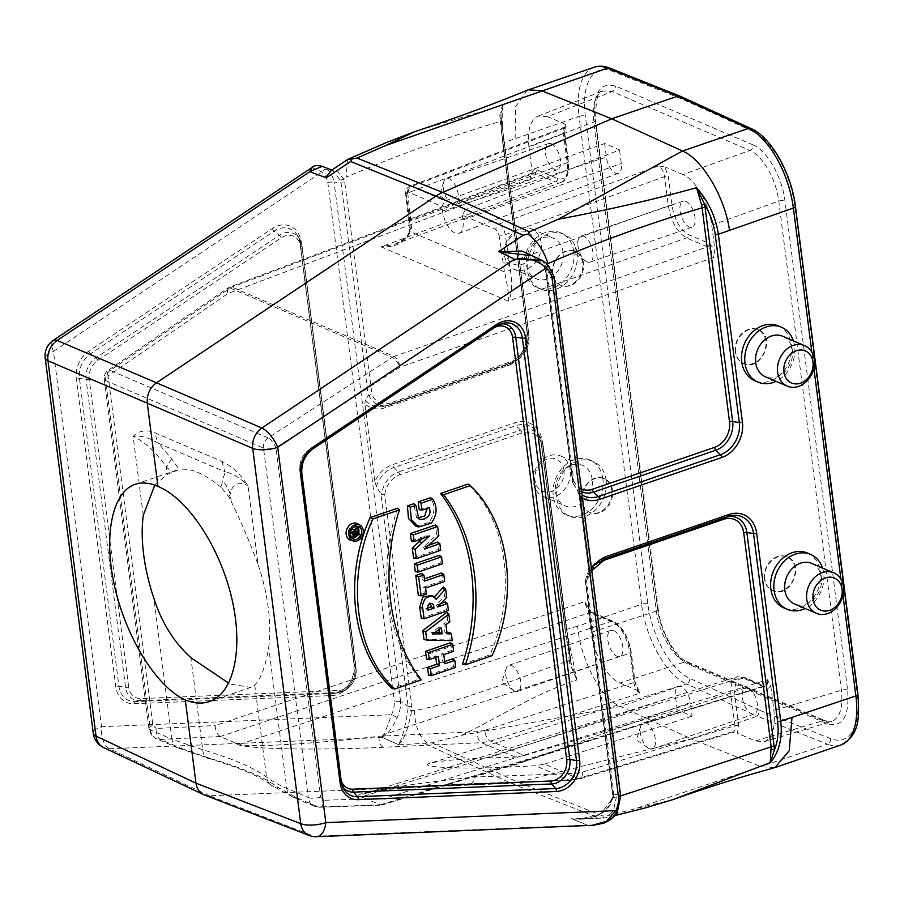 <?xml version="1.0" encoding="UTF-8"?>
<svg xmlns="http://www.w3.org/2000/svg" width="904" height="904" viewBox="0 0 904 904"><rect width="100%" height="100%" fill="white"/><g stroke="black" fill="none" stroke-linecap="round" stroke-linejoin="round"><path stroke-width="0.68" stroke-dasharray="4.52 3.39" d="M764.739 579.023C762.513 565.791 777.022 551.881 787.644 557.09C805.78 563.881 790.311 599.137 772.897 590.73C768.332 588.594 765.609 584.696 764.739 579.023M770.762 686L773.892 710.51C775.655 727.889 772.355 738.308 763.993 741.755L755.428 740.941L737.381 733.223L738.658 725.641L734.907 696.317C733.924 682.689 737.427 676.926 745.404 679.017L766.253 687.933L768.558 688.17L770.762 686L767.586 679.729L385.036 798.209L324.073 800.266L320.671 797.091L275.912 447.683L400.054 367.137L713.505 257.516L714.872 249.753L709.324 243.515L688.475 234.599C680.136 229.718 674.666 220.113 672.067 205.784L668.316 176.472L664.824 166.844L658.507 165.918C661.615 167.726 663.638 171.285 664.564 176.596L668.327 205.92C671.243 221.83 677.311 232.497 686.554 237.933L707.403 246.848C710.521 248.645 712.555 252.193 713.505 257.516M753.055 144.911L615.353 86.016C599.849 81.936 593.035 93.146 594.945 119.644L657.603 608.799C660.383 632.642 675.582 659.321 689.503 664.802L827.205 723.697C842.709 727.776 849.523 716.567 847.624 690.068L784.954 200.914C782.175 177.071 766.976 150.38 753.055 144.911A4.588 3.706 113.2 0 1 749.891 150.448C762.535 155.386 776.287 179.534 778.751 201.117L841.409 690.272C843.217 707.64 839.929 718.047 831.544 721.505L822.934 720.703L685.243 661.807C672.7 656.835 658.937 632.687 656.372 611.138L593.713 121.983C592.018 105.203 595.081 94.875 602.911 90.976L612.189 91.553L749.891 150.448L682.87 174.562C695.47 179.523 709.222 203.671 711.731 225.232L714.872 249.753M735.641 351.859C733.415 338.616 747.924 324.717 758.546 329.915C776.683 336.706 761.213 371.973 743.8 363.555C739.223 361.43 736.511 357.532 735.641 351.859M606.155 480.329A29.843 24.092 113.2 0 0 593.069 461.39A29.843 24.092 113.2 0 0 559.192 479.357A29.843 24.092 113.2 0 0 569.599 516.263A29.843 24.092 113.2 0 0 595.759 509.709A29.843 24.092 113.2 0 0 606.155 480.329M577.645 626.167L566.412 629.523L542.332 441.57A29.064 23.459 113.2 0 0 514.704 422.812L392.562 464.667A29.064 23.459 113.2 0 0 374.821 481.662L364.843 403.794A29.064 23.459 113.2 0 0 385.262 407.704L507.415 365.86A29.064 23.459 113.2 0 0 528.117 330.548L504.036 142.595L579.057 116.39L641.557 604.267L577.645 626.167C580.605 660.146 600.719 698.284 620.46 706.51L691.142 738.794L757.179 716.171L827.386 744.207L633.953 809.103L604.358 816.549L602.753 817.883L572.006 818.832C587.905 820.843 609.183 815.792 612.652 797.746A27.866 22.487 113.2 0 0 612.901 793.994L619.952 795.192A27.628 22.295 -66.8 0 1 616.652 811.295C609.725 821.634 599.894 826.233 587.148 825.069L572.006 818.832M577.046 253.154A29.843 24.092 113.2 0 0 563.972 234.215A29.843 24.092 113.2 0 0 530.094 252.182A29.843 24.092 113.2 0 0 540.502 289.099A29.843 24.092 113.2 0 0 566.661 282.545A29.843 24.092 113.2 0 0 577.046 253.154M581.724 500.748C579.509 487.516 593.499 473.391 603.793 478.453C608.222 480.521 610.867 484.397 611.737 490.058C613.952 503.291 599.962 517.416 589.657 512.353C585.227 510.285 582.583 506.421 581.724 500.748M595.679 120.39A4.588 1.593 172.7 0 1 593.713 121.983L528.953 147.058L532.094 171.579L530.806 179.376C530.456 175.828 531.1 173.647 532.75 172.845L534.671 172.969L555.531 181.896L561.339 182.269C566.356 179.839 568.311 173.308 567.192 162.675L563.441 133.351C563.102 129.803 563.757 127.622 565.407 126.809L567.35 126.933L565.475 124.356L547.428 116.639L612.189 91.553A4.588 3.706 -66.8 0 0 615.353 86.016M587.984 607.827L593.532 614.065L614.381 622.98C622.72 627.862 628.19 637.467 630.789 651.784L634.54 681.107L638.032 690.735L639.885 693.187L490.612 741.054L481.629 742.692L383.262 747.258C310.976 750.761 237.447 748.862 236.656 743.472L220.361 736.5C217.231 734.692 215.502 731.053 215.175 725.562L584.888 601.601L587.984 607.827L591.126 632.348L656.372 611.138A4.588 1.593 172.7 0 0 658.338 609.545L595.679 120.368A4.588 1.593 172.7 0 0 594.945 119.644M552.615 273.584C550.412 260.352 564.39 246.227 574.695 251.289C579.125 253.357 581.769 257.233 582.639 262.894C584.843 276.127 570.853 290.252 560.559 285.189C556.129 283.121 553.485 279.257 552.615 273.584M778.287 325.881A29.843 24.092 -66.8 0 1 788.706 362.798A29.843 24.092 -66.8 0 1 754.817 380.765M807.396 553.045A29.843 24.092 -66.8 0 1 817.804 589.962A29.843 24.092 -66.8 0 1 783.926 607.929M589.024 576.582L585.419 581.848A23.617 19.063 -66.8 0 1 602.29 559.147L606.211 558.31A26.476 21.368 113.2 0 0 588.707 577.215L589.137 573.317L579.159 495.448L577.622 490.714L573.125 483.233L545.892 270.725L553.372 275.72L619.918 795.181M220.361 736.5L160.449 739.449L156.437 738.737C153.081 737.167 151.07 734.251 150.426 730.003L105.666 380.595L263.493 448.101L308.253 797.509L286.771 788.322C278.127 784.615 271.381 780.864 266.51 777.067C254.024 767.756 232.757 758.659 202.711 749.778L171.918 739.189L153.861 598.245M292.715 797.023A13.775 11.119 113.2 0 1 286.771 788.322L268.714 647.366C265.437 666.824 260.77 679.367 254.725 685.006L250.871 687.368L231.108 684.238L228.735 683.175M154.753 485.132L167.421 474.329L179.263 469.47L171.432 458.577L158.279 443.254C148.877 437.525 140.493 435.253 133.125 436.44C144.075 441.231 155.183 451.345 166.449 466.78L171.523 472.193M228.825 496.703L230.26 494.07C232.057 484.216 237.967 481.391 247.978 485.561C239.707 477.685 232.136 473.131 225.254 471.911L222.474 480.408L221.277 487.437L228.825 496.703L231.232 501.618C240.306 519.834 249.267 540.818 258.103 564.571L247.978 485.561C239.673 473.459 231.108 465.481 222.294 461.605L155.307 432.948C146.516 429.298 139.126 430.462 133.125 436.44L143.25 515.449M374.821 481.662L376.358 486.386L380.855 493.878L408.111 706.408A27.866 22.487 -66.8 0 1 407.862 710.16C404.845 729.065 401.658 740.523 398.291 744.534L382.087 737.359L398.291 744.534M382.166 737.404C387.002 735.189 392.031 728.545 397.263 717.46A27.628 22.295 113.2 0 0 400.562 701.357L408.077 706.386M400.608 701.38L334.062 181.93L341.045 183.105L368.267 395.613L371.939 394.517L344.808 182.777A30.612 24.713 113.2 0 0 343.497 178.992L337.135 170.506L331.271 170.404M368.843 395.172A23.617 19.063 113.2 0 0 387.714 405.478A23.617 19.063 113.2 0 0 389.861 404.879L385.94 405.715A26.476 21.368 -66.8 0 1 383.533 406.393A26.476 21.368 -66.8 0 1 365.272 399.896L368.267 395.613M365.272 399.896L364.843 403.794M312.061 167.477L321.993 172.009A23.041 18.588 -66.8 0 1 327.779 182.348L334.028 181.919A27.628 22.295 113.2 0 0 327.045 169.342L322.276 166.336M400.562 701.357L394.28 701.447A23.041 18.588 -66.8 0 1 391.511 714.725C387.387 726.816 384.245 734.353 382.087 737.359M620.641 795.87L619.952 795.192M546.434 263.166A27.628 22.295 -66.8 0 1 553.417 275.754L553.372 275.72M553.417 275.754L554.107 276.432M411.376 541.021L425.275 535.936L422.123 538.863M428.564 545.304L423.467 547.123L436.7 534.795L435.445 524.998M413.557 558.05L438.576 549.485L437.626 542.061M462.419 664.282L489.844 654.914C516.998 594.696 507.754 521.348 467.956 484.092M446.938 632.337L444.937 632.325L443.83 623.703L447.717 620.856L446.644 612.426M423.976 639.41L450.169 639.976L449.198 632.337M441.581 572.955L442.576 580.673L423.479 587.216L424.258 593.261L418.326 595.284M421.716 573.43L422.496 579.498L424.417 578.831M440.768 603.533L436.203 605.092L444.587 596.414L443.389 587.046M421.275 618.279L446.293 609.703L445.299 601.974M434.338 597.002L433.762 597.634L431.773 595.42M444.655 661.547L442.734 662.214L441.66 653.841L451.514 650.473L450.531 642.744M428.552 675.13L453.582 666.564L452.588 658.835M426.496 659.039L435.615 655.92L435.807 657.377M350.921 540.343A9.017 7.277 113.2 0 0 360.334 534.637A9.017 7.277 113.2 0 0 357.961 523.891M397.545 508.217C377.296 568.898 386.437 636.54 419.422 679.017L392.008 688.407M415.286 571.577L440.316 563.011L439.321 555.305M416.021 526.275L428.982 522.41C434.96 514.093 435.491 505.856 430.586 497.675M419.23 509.607L426.824 507.008L427.185 508.421M417.704 517.913L416.473 517.404L413.772 503.72M551.327 143.815A13.775 6.577 71.1 0 1 559.949 157.16A13.775 6.577 71.1 0 1 557.429 169.647A13.775 6.577 71.1 0 1 546.75 158.754A13.775 6.577 71.1 0 1 548.502 143.589A13.775 6.577 71.1 0 1 551.327 143.815M528.953 147.058C527.224 130.3 530.275 119.972 538.117 116.074L547.428 116.639M685.899 201.366A13.775 6.577 71.1 0 1 694.521 214.723A13.775 6.577 71.1 0 1 692.001 227.209A13.775 6.577 71.1 0 1 681.322 216.305A13.775 6.577 71.1 0 1 683.074 201.14A13.775 6.577 71.1 0 1 685.899 201.366M682.87 174.562L664.824 166.844M613.68 630.596A13.775 6.577 71.1 0 1 622.314 643.942A13.775 6.577 71.1 0 1 619.782 656.428A13.775 6.577 71.1 0 1 609.104 645.535A13.775 6.577 71.1 0 1 610.855 630.37A13.775 6.577 71.1 0 1 613.68 630.596M638.032 690.735L619.986 683.017C607.386 678.056 593.634 653.908 591.126 632.348M748.252 688.147A13.775 6.577 71.1 0 1 756.885 701.504A13.775 6.577 71.1 0 1 754.354 713.99A13.775 6.577 71.1 0 1 743.676 703.086A13.775 6.577 71.1 0 1 745.427 687.933A13.775 6.577 71.1 0 1 748.252 688.147M398.935 744.839L431.886 742.783L461.481 735.336L620.426 706.521L686.43 683.921L757.179 716.171L760.445 710.589L689.741 678.362A64.184 30.623 71.1 0 1 647.863 604.03L585.363 116.153A64.184 30.623 71.1 0 1 611.951 71.1L682.113 99.124L752.817 131.351A64.184 30.623 71.1 0 1 794.695 205.683L857.195 693.56A64.184 30.623 71.1 0 1 830.606 738.602L760.445 710.589M587.148 825.069L314.174 836.279L209.389 795.791L511.212 783.327A45.912 37.053 113.2 0 0 518.263 782.299L691.142 738.794L761.428 766.807L775.044 767.519M587.012 825.013L571.407 818.606M672.96 799.622L633.953 809.103M461.481 735.336C493.934 720.126 534.524 693.741 576.865 679.932L566.412 629.523A2.757 0.96 172.7 0 0 565.169 630.506L541.101 442.553A2.757 0.96 172.7 0 1 542.332 441.57M527.213 90.264L515.517 106.932L515.144 138.289M501.415 120.345A2.757 0.96 172.7 0 1 501.483 120.514L501.144 117.565A2.757 1.243 174.1 0 0 501.065 117.339L501.065 113.893L503.223 105.022C500.68 108.48 499.584 113.068 499.935 118.763L527.665 335.497A21.029 16.973 -66.8 0 1 512.681 361.046L390.539 402.89A2.757 1.311 -108.9 0 1 389.94 404.856L512.082 363.012A2.757 1.311 -108.9 0 1 512.014 363.035L385.94 405.715A2.757 1.311 -108.9 0 0 385.872 405.738L389.94 404.856A2.757 1.311 -108.9 0 1 389.861 404.879L512.014 363.035A23.617 19.063 113.2 0 0 528.829 334.344L501.065 117.339C500.952 124.537 501.55 133.34 502.861 143.747A2.757 0.96 172.7 0 1 502.793 143.578A2.757 0.96 172.7 0 1 504.036 142.595C501.901 125.486 501.63 112.966 503.223 105.022L414.699 131.679M565.237 630.676L570.899 662.485L543.055 445.367L541.168 442.723L565.237 630.676A2.757 0.96 172.7 0 1 565.169 630.506L571.452 665.095M398.404 744.591C403.647 740.907 408.054 729.63 411.614 710.77A30.612 24.713 113.2 0 0 411.896 706.431L384.765 494.691L381.59 494.669L380.855 493.878M541.959 260.295L545.349 265.324A30.612 24.713 -66.8 0 1 546.671 269.109L573.791 480.849L572.673 482.34L573.125 483.233M366.425 793.147L383.047 790.119C409.071 787.09 438.022 785.056 469.899 784.028A9.187 4.938 87.9 0 1 468.645 783.779L569.192 780.141L578.345 778.57L544.513 764.106L535.597 765.767L509.178 767.067L690.374 702.555L692.114 716.137L677.164 709.742L524.444 755.518L490.612 741.054A9.187 4.588 -107.8 0 1 484.6 730.364L633.794 682.52L630.031 653.196C627.161 637.275 621.082 626.608 611.805 621.184L590.956 612.268L220.395 736.523M465.503 209.604L462.396 215.175L495.946 229.526L498.985 234.859A4.588 1.593 -7.3 0 0 505.223 234.644C504.206 229.356 502.172 225.797 499.121 223.977L465.503 209.604L619.579 149.928L604.629 143.533L445.175 200.914L411.557 186.529L409.591 186.416C407.93 187.241 407.297 189.411 407.704 192.925A4.588 1.593 -7.3 0 0 405.704 194.541A4.588 1.593 -7.3 0 0 406.438 195.275C406.258 192.755 406.913 191.693 408.393 192.077L441.932 206.428L445.175 200.914M462.396 215.175L462.995 219.875A18.848 8.995 71.1 0 1 458.995 233.288A18.848 8.995 71.1 0 1 442.542 211.118L441.932 206.428M737.348 676.734C732.127 678.96 730.07 685.537 731.155 696.453L734.918 725.776L582.3 772.14L574.967 773.395L474.419 777.033C424.191 782.231 379.77 788.853 366.459 793.136C361.86 794.593 360.549 795.746 362.504 796.593L364.007 797.938C341.689 793.441 394.167 786.344 468.645 783.779M320.671 797.091A9.187 3.187 -7.3 0 1 308.253 797.509C308.908 801.758 310.931 804.673 314.321 806.255L318.377 806.989L380.29 804.91L364.007 797.938M268.714 647.366A114.785 54.771 -108.9 0 0 258.103 564.571M544.513 764.106L692.114 716.137M738.658 725.641A2.757 0.96 172.7 0 0 734.918 725.776C735.314 729.415 734.636 731.607 732.873 732.342L737.381 733.223M524.444 755.518L515.223 757.055L487.923 757.981C458.599 759.089 439.299 760.852 430.01 763.259C415.625 767.168 463.424 769.462 509.178 767.067M236.656 743.472L240.023 744.207C246.555 747.811 312.829 744.015 379.058 736.251L477.425 731.675L484.6 730.364M604.629 143.533L606.369 157.115A13.775 6.577 -108.9 0 0 618.404 173.308A13.775 6.577 -108.9 0 0 621.319 163.5L619.579 149.928M677.164 709.742L675.424 696.159A13.775 6.577 71.1 0 1 678.531 686.305A13.775 6.577 71.1 0 1 690.374 702.555M221.277 487.437C204.473 473.685 190.473 467.696 179.263 469.47M171.432 458.577A45.912 10.633 -39.1 0 1 166.449 466.78L167.421 474.329M231.232 501.618L230.26 494.07A45.912 40.883 18.1 0 0 222.474 480.408M222.294 461.605A36.725 29.651 -66.8 0 0 225.254 471.911L158.279 443.254A36.725 29.651 -66.8 0 1 155.307 432.948M498.985 234.859L504.477 271.878C507.788 286.24 508.997 295.992 508.093 301.122C511.913 295.597 512.692 285.336 510.421 270.341L505.223 234.644L664.564 176.596A2.757 0.96 172.7 0 1 668.316 176.472M565.407 126.82L564.638 132.368A2.757 0.96 -7.3 0 1 563.441 133.351L407.704 192.925L411.546 228.057L406.258 237.775L395.003 244.182L381.104 246.815C395.782 247.572 405.534 242.509 410.348 231.627L409.998 223.062L406.438 195.275M639.885 693.187C636.823 691.368 634.789 687.82 633.794 682.52A2.757 0.96 -7.3 0 0 634.992 681.559A2.757 0.96 -7.3 0 0 634.54 681.107M383.262 747.258A9.187 5.187 87.3 0 1 379.058 736.251L630.031 653.196A2.757 0.96 -7.3 0 0 631.229 652.225A2.757 0.96 -7.3 0 0 630.789 651.784M734.907 696.317A2.757 0.96 172.7 0 0 731.155 696.453L474.419 777.033A9.187 4.938 87.9 0 1 469.978 784.028M366.459 793.136L737.461 676.7M380.268 804.899L763.677 686.147L742.828 677.232L737.359 676.734L744.195 677.265A2.757 2.226 -66.8 0 1 745.404 679.017M254.725 685.006L266.51 777.067A13.775 12.724 127.6 0 0 271.076 784.988C261.776 777.734 244.577 770.016 219.502 761.869L177.952 747.936A13.775 11.119 113.2 0 0 181.987 748.659L160.449 739.449A9.187 5.243 87.2 0 1 156.189 728.466L215.175 725.562M709.324 243.515A2.757 2.226 113.2 0 1 707.403 246.848L394.042 356.436L231.876 287.077A9.187 4.52 -110.6 0 0 229.876 286.975M532.682 172.867L229.865 286.986A9.187 4.52 -110.6 0 0 227.921 293.517L108.118 375.917L152.878 725.324L156.189 728.466M181.987 748.659L210.485 758.558C242.317 767.812 264.861 777.463 278.116 787.486L296.84 797.78L318.377 806.989A9.187 4.87 -91.9 0 0 319.609 807.249L314.389 806.266M319.677 807.238A9.187 4.87 -91.9 0 0 324.073 800.266M380.29 804.91L382.087 805.057C383.963 804.277 384.946 802.006 385.036 798.209M411.546 228.057A4.588 2.633 3.4 0 0 409.591 230.023A4.588 2.633 3.4 0 0 410.348 231.627L504.477 271.878L510.421 270.341M576.865 679.932L570.899 662.485A2.757 0.655 -8.6 0 1 570.966 662.598A2.757 0.655 -8.6 0 1 569.701 663.366L576.865 679.932M444.689 581.487L442.576 580.673M425.592 588.029L423.479 587.216M426.36 594.064L424.258 593.261M424.699 581.046L422.496 579.498M428.055 610.189L425.84 608.641L427.705 608.008M437.423 606.979L436.203 605.092M446.723 597.374L444.587 596.414M436.146 599.318L433.762 597.634M448.407 610.505L446.293 609.703M430.428 603.544L429.321 602.787L425.84 608.641M441.412 627.918L438.655 627.466L438.937 629.659M434.937 632.461L431.423 632.551L438.655 627.466M432.711 634.032L431.423 632.551M452.26 640.642L450.169 639.976M447.13 633.783L444.937 632.325M445.954 624.607L443.83 623.703M449.842 621.76L447.717 620.856M438.395 656.496L435.615 655.92M455.684 667.367L453.582 666.564M444.949 663.762L442.734 662.214M443.774 654.654L441.66 653.841M453.627 651.275L451.514 650.473M356.73 526.252A6.43 5.187 113.2 0 0 355.509 525.71A6.43 5.187 113.2 0 0 352.809 525.846A6.43 5.187 113.2 0 0 348.311 531.337A6.43 5.187 113.2 0 0 350.492 537.439A6.43 5.187 113.2 0 0 351.724 537.959M357.69 535.066A6.43 5.187 113.2 0 0 358.685 532.885M356.549 527.258L356.82 529.303L358.956 530.32A6.43 5.187 113.2 0 0 358.933 530.207M358.888 529.778A6.43 5.187 113.2 0 0 358.752 529.168M492.126 655.66L489.844 654.914M421.275 679.91L419.422 679.017M442.418 563.813L440.316 563.011M429.389 535.948L425.275 535.936M440.689 550.287L438.576 549.485M424.473 549.112L423.467 547.123M438.824 535.744L436.7 534.795M422.563 538.716L420.134 538.016M429.547 507.607L426.824 507.008M356.82 529.303L354.571 532.671L357.136 531.789L357.374 533.654L350.537 535.993L350.447 535.213M350.345 534.433L350.097 532.479A2.52 2.034 -66.8 0 1 351.622 529.518M353.396 529.552A2.52 2.034 -66.8 0 1 354.187 530.58L354.458 530.196M353.249 533.123L351.543 533.699L351.419 532.716A1.017 0.825 -66.8 0 1 353.114 532.14L353.622 533.292M353.746 535.258L351.543 533.699M359.487 534.456L357.374 533.654M356.458 532.512L354.187 530.58M356.21 534.411L354.571 532.671M357.701 532.185L357.136 531.789M680.17 96.242L682.113 99.124M585.351 581.701L586.628 581.023L613.748 792.763L612.935 794.006L612.494 793.599L585.351 581.656M545.892 270.725L545.869 270.703A27.866 22.487 113.2 0 0 544.716 267.426L532.241 255.787M514.67 259.29L498.771 251.549M587.227 825.103L592.12 825.329M316.603 836.708A18.362 10.113 -92.4 0 1 314.174 836.279A18.362 14.758 -68.9 0 1 309.224 835.488M397.263 717.46L391.511 714.725L101.519 726.692A18.362 10.113 -92.4 0 0 109.486 748.727L209.389 795.791L204.406 794.989M382.313 737.472L109.486 748.727A18.362 14.882 -64.8 0 1 103.666 747.574M326.299 177.783L309.688 171.624M331.587 170.201L332.819 170.46L339.927 179.839A27.866 22.487 -66.8 0 1 341.079 183.117L341.045 183.105M616.652 811.295L617.443 811.577M327.045 169.342A4.588 2.622 -49 0 0 321.993 172.009L53.449 351.396L101.519 726.692A18.362 6.385 -7.3 0 0 93.281 733.291M347.531 159.556L346.175 177.195C396.969 155.273 448.327 136.707 500.251 121.498A2.757 0.96 172.7 0 0 501.483 120.514L528.896 334.514A2.757 0.96 172.7 0 1 527.665 335.497M613.748 792.763A30.612 24.713 -66.8 0 1 613.477 797.102L600.968 813.634L580.21 819.047L571.904 818.798M602.753 817.883L606.166 817.792L613.375 810.967L616.37 796.978L620.652 795.904M384.765 494.691A21.029 16.973 -66.8 0 1 399.749 474.803L521.902 432.959A21.029 16.973 -66.8 0 1 541.88 446.519L569.294 660.519C517.676 677.74 466.724 700.317 414.518 710.646C414.789 725.471 418.902 736.139 426.857 742.659M570.469 659.366A2.757 0.96 -7.3 0 1 570.537 659.536A2.757 0.96 -7.3 0 1 569.294 660.519L569.701 663.366M411.896 706.431L408.111 706.408M341.079 183.117L344.808 182.777M501.031 114.774L501.144 117.565A2.757 1.243 174.1 0 1 499.935 118.763M546.671 269.109L545.869 270.703L545.451 270.251L572.673 482.34A23.617 19.063 -66.8 0 0 574.096 485.199L575.294 487.143M587.114 261.957A13.775 6.577 71.1 0 1 585.837 261.245A13.775 6.577 71.1 0 1 578.345 239.357A13.775 6.577 71.1 0 1 581.001 236.113A13.775 6.577 71.1 0 1 583.826 236.339A13.775 6.577 71.1 0 1 592.459 249.685A13.775 6.577 71.1 0 1 589.928 262.171A13.775 6.577 71.1 0 1 587.114 261.957M452.531 204.406A13.775 6.577 71.1 0 1 451.265 203.694A13.775 6.577 71.1 0 1 443.774 181.806A13.775 6.577 71.1 0 1 446.429 178.563A13.775 6.577 71.1 0 1 449.254 178.777A13.775 6.577 71.1 0 1 457.887 192.134A13.775 6.577 71.1 0 1 455.356 204.62A13.775 6.577 71.1 0 1 452.531 204.406M514.896 691.187A13.775 6.577 71.1 0 1 513.63 690.475A13.775 6.577 71.1 0 1 506.127 668.587A13.775 6.577 71.1 0 1 508.794 665.344A13.775 6.577 71.1 0 1 511.607 665.559A13.775 6.577 71.1 0 1 520.241 678.915A13.775 6.577 71.1 0 1 517.721 691.402A13.775 6.577 71.1 0 1 514.896 691.187M649.467 748.738A13.775 6.577 71.1 0 1 648.202 748.026A13.775 6.577 71.1 0 1 640.699 726.138A13.775 6.577 71.1 0 1 643.365 722.895A13.775 6.577 71.1 0 1 646.19 723.121A13.775 6.577 71.1 0 1 654.812 736.477A13.775 6.577 71.1 0 1 652.292 748.953A13.775 6.577 71.1 0 1 649.467 748.738M612.562 490.409A18.362 14.826 113.2 0 0 604.505 478.758A18.362 14.826 113.2 0 0 583.656 489.821A18.362 14.826 113.2 0 0 590.063 512.534A18.362 14.826 113.2 0 0 606.166 508.5A18.362 14.826 113.2 0 0 612.562 490.409M563.949 470.216A17.447 14.08 113.2 0 0 540.389 463.616A17.447 14.08 113.2 0 0 543.993 491.719A17.447 14.08 113.2 0 0 563.949 470.216M570.254 469.967A22.035 17.786 113.2 0 0 560.604 455.989A22.035 17.786 113.2 0 0 535.575 469.255A22.035 17.786 113.2 0 0 543.27 496.511A22.035 17.786 113.2 0 0 562.582 491.674A22.035 17.786 113.2 0 0 570.254 469.967M592.188 479.346A22.035 17.786 113.2 0 0 582.526 465.368A22.035 17.786 113.2 0 0 557.508 478.634A22.035 17.786 113.2 0 0 565.192 505.89A22.035 17.786 113.2 0 0 584.515 501.053A22.035 17.786 113.2 0 0 592.188 479.346M602.911 478.939A29.843 24.092 113.2 0 0 589.837 460A29.843 24.092 113.2 0 0 555.949 477.967A29.843 24.092 113.2 0 0 566.367 514.873A29.843 24.092 113.2 0 0 592.515 508.319A29.843 24.092 113.2 0 0 602.911 478.939M583.453 263.245A18.362 14.826 113.2 0 0 575.407 251.594A18.362 14.826 113.2 0 0 554.559 262.646A18.362 14.826 113.2 0 0 560.966 285.37A18.362 14.826 113.2 0 0 577.057 281.336A18.362 14.826 113.2 0 0 583.453 263.245M534.84 243.052A17.447 14.08 113.2 0 0 511.291 236.452A17.447 14.08 113.2 0 0 514.884 264.556A17.447 14.08 113.2 0 0 534.84 243.052M541.157 242.803A22.035 17.786 113.2 0 0 531.495 228.825A22.035 17.786 113.2 0 0 506.477 242.091A22.035 17.786 113.2 0 0 514.161 269.347A22.035 17.786 113.2 0 0 533.484 264.499A22.035 17.786 113.2 0 0 541.157 242.803M563.079 252.182A22.035 17.786 113.2 0 0 553.429 238.204A22.035 17.786 113.2 0 0 528.411 251.47A22.035 17.786 113.2 0 0 536.095 278.726A22.035 17.786 113.2 0 0 555.406 273.878A22.035 17.786 113.2 0 0 563.079 252.182M573.814 251.775A29.843 24.092 113.2 0 0 560.74 232.837A29.843 24.092 113.2 0 0 526.851 250.803A29.843 24.092 113.2 0 0 537.258 287.709A29.843 24.092 113.2 0 0 563.418 281.155A29.843 24.092 113.2 0 0 573.814 251.775M764.445 578.899A18.362 14.826 -66.8 0 1 770.841 560.819A18.362 14.826 -66.8 0 1 786.932 556.785A18.362 14.826 -66.8 0 1 793.339 579.498A18.362 14.826 -66.8 0 1 772.491 590.549A18.362 14.826 -66.8 0 1 764.445 578.899M811.803 563.418A22.035 17.786 -66.8 0 1 819.487 590.674A22.035 17.786 -66.8 0 1 794.469 603.951M822.493 567.994A29.843 24.092 -66.8 0 1 805.17 608.516M735.336 351.735A18.362 14.826 -66.8 0 1 741.732 333.644A18.362 14.826 -66.8 0 1 757.834 329.61A18.362 14.826 -66.8 0 1 764.242 352.334A18.362 14.826 -66.8 0 1 743.382 363.385A18.362 14.826 -66.8 0 1 735.336 351.735M782.694 336.254A22.035 17.786 -66.8 0 1 790.39 363.51A22.035 17.786 -66.8 0 1 765.372 376.776M793.396 340.831A29.843 24.092 -66.8 0 1 776.061 381.352M711.731 225.232L778.751 201.117A4.588 1.593 172.7 0 1 784.954 200.914M847.624 690.068A4.588 1.593 172.7 0 0 841.409 690.272L773.892 710.51M530.806 179.376L227.921 293.517A9.187 3.593 -124.5 0 1 227.898 288.014A9.187 3.593 -124.5 0 1 230.068 288.003L392.234 357.362L268.092 437.909L110.265 370.414L230.068 288.003A9.187 7.413 -66.8 0 1 231.876 287.077L534.671 172.969A2.757 2.226 113.2 0 0 536.603 169.636L533.959 169.523L532.094 171.579M842.969 595.227L840.935 579.328M813.871 368.064L811.837 352.164M582.481 497.934A29.064 23.459 -66.8 0 1 579.159 495.448M589.137 573.317A29.064 23.459 -66.8 0 1 591.566 568.865M210.485 758.558A13.775 8.712 106.1 0 1 207.965 758.377A13.775 8.712 106.1 0 1 202.711 749.778L190.913 657.716M327.779 182.348L394.28 701.447M133.973 703.741L332.152 695.56A24.883 20.091 113.2 0 0 355.328 664.282L301.224 241.956A24.883 20.091 113.2 0 0 272.319 228.531L88.795 351.125A24.883 20.091 113.2 0 0 76.331 378.731L115.768 686.633A24.883 20.091 113.2 0 0 133.973 703.741A2.757 1.514 87.6 0 1 135.216 701.64A22.295 18.001 -66.8 0 1 118.91 686.317L79.462 378.414A22.295 18.001 -66.8 0 1 90.637 353.679L274.161 231.085A22.295 18.001 -66.8 0 1 297.359 235.209A22.295 18.001 -66.8 0 1 300.06 243.119L354.165 665.434A22.295 18.001 -66.8 0 1 336.254 693.097A22.295 18.001 -66.8 0 1 333.395 693.458L135.216 701.64L139.758 700.69L337.938 692.509L333.395 693.458A2.757 1.514 87.6 0 0 332.152 695.56M612.935 794.006L585.713 581.487M414.518 710.646L407.862 710.16M128.684 687.017L89.236 379.115A16.848 13.605 -66.8 0 1 97.688 360.413L281.2 237.82A16.848 13.605 -66.8 0 1 300.783 246.916L354.876 669.231A16.848 13.605 -66.8 0 1 339.181 690.407L141.001 698.589A16.848 13.605 -66.8 0 1 128.684 687.017A2.757 0.96 172.7 0 1 125.543 687.334L118.91 686.317A2.757 0.96 172.7 0 0 115.768 686.633M547.406 263.945L545.349 265.324A2.757 1.288 -23.4 0 0 544.31 267.042M573.791 480.849A21.029 16.973 113.2 0 0 581.317 488.872M494.465 327.564A16.848 13.605 113.2 0 0 493.03 328.412L309.507 451.017A16.848 13.605 113.2 0 0 301.066 469.707L340.514 777.609A16.848 13.605 113.2 0 0 341.17 780.57M565.475 124.356L564.198 131.939L567.949 161.262C568.932 174.89 565.429 180.653 557.452 178.563L536.603 169.636M431.886 742.783L518.263 782.299L604.358 816.549M425.253 743.755L511.212 783.327L597.736 817.521M830.606 738.602A4.588 3.729 111.8 0 1 827.386 744.207A68.772 32.815 -108.9 0 0 840.833 745.032M647.863 604.03A4.588 1.593 172.7 0 0 641.557 604.267A68.772 32.815 -108.9 0 0 686.43 683.921A4.588 3.672 114.5 0 0 689.741 678.362M594.097 67.291A68.772 32.815 -108.9 0 0 579.057 116.39A4.588 1.593 172.7 0 1 585.363 116.153M339.181 690.407A2.757 1.514 87.6 0 1 337.938 692.509A19.436 15.684 113.2 0 0 340.435 692.181A19.436 15.684 113.2 0 0 356.052 668.079L301.947 245.752A19.436 15.684 113.2 0 0 299.597 238.859A19.436 15.684 113.2 0 0 279.37 235.266L274.161 231.085A2.757 1.017 56.3 0 1 272.319 228.531M281.2 237.82A2.757 1.017 56.3 0 0 279.37 235.266L95.847 357.86L90.637 353.679A2.757 1.017 56.3 0 1 88.795 351.125M97.688 360.413A2.757 1.017 56.3 0 0 95.847 357.86A19.436 15.684 113.2 0 0 86.106 379.431L79.462 378.414A2.757 0.96 172.7 0 0 76.331 378.731M89.236 379.115A2.757 0.96 172.7 0 1 86.106 379.431L125.543 687.334A19.436 15.684 113.2 0 0 139.758 700.69A2.757 1.514 87.6 0 0 141.001 698.589M301.224 241.956A2.757 0.96 172.7 0 0 299.992 242.95L297.359 235.209L299.597 238.859L302.015 245.922A2.757 0.96 172.7 0 0 301.947 245.752L300.06 243.119A2.757 0.96 172.7 0 1 299.992 242.95L354.097 665.265C354.278 679.616 348.334 688.893 336.254 693.097L340.435 692.181C351.204 688.486 356.436 680.509 356.119 668.248A2.757 0.96 172.7 0 0 356.052 668.079L354.165 665.434A2.757 0.96 172.7 0 1 354.097 665.265A2.757 0.96 172.7 0 1 355.328 664.282M521.902 432.959A2.757 1.311 -108.9 0 0 520.602 430.123L398.461 471.978L393.861 467.492L516.003 425.648A26.476 21.368 -66.8 0 1 537.959 433.332A26.476 21.368 -66.8 0 1 541.168 442.723A2.757 0.96 172.7 0 1 541.101 442.553L537.959 433.332L540.197 436.982A23.617 19.063 113.2 0 0 520.602 430.123L516.003 425.648A2.757 1.311 71.1 0 1 514.704 422.812M543.055 445.367A23.617 19.063 113.2 0 0 540.197 436.982L543.123 445.536A2.757 0.96 -7.3 0 0 543.055 445.367M376.358 486.386A26.476 21.368 -66.8 0 1 393.861 467.492A2.757 1.311 71.1 0 1 392.562 464.667M399.749 474.803A2.757 1.311 -108.9 0 0 398.461 471.978A23.617 19.063 113.2 0 0 381.59 494.669M512.681 361.046A2.757 1.311 -108.9 0 1 512.082 363.012C523.868 357.668 529.473 348.164 528.896 334.514A2.757 0.96 172.7 0 0 528.829 334.344L526.942 331.7A26.476 21.368 -66.8 0 1 508.082 363.871A2.757 1.311 -108.9 0 0 508.014 363.883A2.757 1.311 -108.9 0 0 507.415 365.86M502.861 143.747L526.942 331.7A2.757 0.96 172.7 0 1 526.874 331.531A2.757 0.96 172.7 0 1 528.117 330.548M390.539 402.89A21.029 16.973 -66.8 0 1 371.939 394.517M339.927 179.839A2.757 1.288 -23.4 0 0 343.497 178.992L346.175 177.195M342.887 787.35A19.436 15.684 -66.8 0 1 341.689 785.666A19.436 15.684 -66.8 0 1 339.339 778.773L299.902 470.86A19.436 15.684 -66.8 0 1 309.643 449.299L312.953 448.768A22.295 18.001 113.2 0 0 301.789 473.504L341.226 781.406A22.295 18.001 113.2 0 0 341.271 781.745M309.507 451.017A2.757 1.017 56.3 0 1 309.473 449.356A2.757 1.017 56.3 0 1 309.643 449.299L493.166 326.706L496.477 326.163L312.953 448.768M341.226 781.406L339.339 778.773A2.757 0.96 172.7 0 1 339.271 778.604L299.834 470.701A2.757 0.96 172.7 0 0 299.902 470.86L301.789 473.504M493.03 328.412A2.757 1.017 56.3 0 1 492.996 326.762A2.757 1.017 56.3 0 1 493.166 326.706A19.436 15.684 -66.8 0 1 499.031 324.163A19.436 15.684 -66.8 0 1 501.076 323.858M728.488 516.421A26.476 21.368 113.2 0 0 728.353 516.466L724.432 517.303A23.617 19.063 -66.8 0 1 726.579 516.704A23.617 19.063 -66.8 0 1 728.624 516.376M730.76 515.788L724.353 517.325L602.211 559.169A2.757 1.311 -108.9 0 1 602.29 559.147L724.432 517.303A2.757 1.311 -108.9 0 0 724.353 517.325A2.757 1.311 -108.9 0 0 723.81 518.026M599.295 562.118A21.029 16.973 113.2 0 0 586.628 581.023M612.652 797.746L616.37 796.978M577.622 490.714A26.476 21.368 113.2 0 0 582.086 494.838M581.701 491.855A23.617 19.063 -66.8 0 1 574.096 485.199L572.627 482.273M574.967 773.395A9.187 4.938 87.9 0 1 570.526 780.389A9.187 4.938 87.9 0 1 569.192 780.141L535.597 765.767M658.507 165.918L499.121 223.977A4.588 3.706 -66.8 0 0 495.946 229.526M408.393 192.077A4.588 3.706 113.2 0 1 411.557 186.529L567.35 126.933M767.586 679.729C767.982 683.367 767.293 685.56 765.519 686.305L763.677 686.147A2.757 2.226 -66.8 0 1 765.055 686.192L744.195 677.265A2.757 2.226 -66.8 0 0 742.828 677.232L362.504 796.593M177.862 747.902A13.775 11.119 113.2 0 1 171.918 739.189L150.426 730.003A9.187 3.187 172.7 0 1 148.945 728.556C150.832 734.703 153.352 738.105 156.494 738.737M755.428 740.941L822.934 720.703A4.588 3.706 -66.8 0 1 825.194 720.782L831.544 721.471M689.503 664.802A4.588 3.706 113.2 0 0 687.515 661.909A4.588 3.706 113.2 0 0 685.243 661.807L619.986 683.017M582.3 772.14A9.187 4.339 73.1 0 1 580.119 778.751A9.187 4.339 73.1 0 1 578.345 778.57L731.053 732.172M557.452 178.563A2.757 2.226 113.2 0 1 555.531 181.896L381.104 246.815L508.093 301.122L686.554 237.933A2.757 2.226 113.2 0 0 688.475 234.599M515.223 757.055L481.629 742.692A9.187 5.187 -92.7 0 1 477.425 731.675M240.023 744.207L611.805 621.184A2.757 2.226 -66.8 0 1 614.381 622.98M409.998 223.062A4.588 1.593 -7.3 0 1 409.263 222.327A4.588 1.593 -7.3 0 1 411.263 220.712L567.192 162.675A2.757 0.96 -7.3 0 0 568.39 161.703A2.757 0.96 -7.3 0 0 567.949 161.262M672.067 205.784A2.757 0.96 172.7 0 0 668.327 205.92L508.782 262.42A4.588 1.593 -7.3 0 1 502.545 262.635M442.542 211.118L606.369 157.115M462.995 219.875L621.319 163.5M487.923 757.981L675.424 696.159M394.042 356.436A9.187 7.413 113.2 0 0 392.234 357.362A9.187 3.22 57 0 1 400.054 367.137A9.187 4.124 70.7 0 0 394.042 356.436M268.092 437.909A9.187 7.413 113.2 0 0 263.493 448.101A9.187 3.187 -7.3 0 0 275.912 447.683A9.187 3.22 57 0 0 268.092 437.909M105.666 380.595A9.187 7.413 -66.8 0 1 110.265 370.414A9.187 3.593 -124.5 0 0 108.096 370.414A9.187 3.593 -124.5 0 0 108.118 375.917A9.187 3.187 172.7 0 0 104.186 379.149A9.187 3.187 172.7 0 0 105.666 380.595M314.321 806.266L292.806 797.057A13.775 11.119 113.2 0 0 296.84 797.78M292.806 797.057L271.098 785.011A13.775 12.724 127.6 0 0 278.116 787.486M587.43 605.759C588.73 608.946 590.369 611.138 592.323 612.313A2.757 2.226 -66.8 0 0 590.956 612.268C587.894 610.449 585.882 606.889 584.888 601.601M148.945 728.522A9.187 3.187 172.7 0 1 152.878 725.324M592.335 612.324A2.757 2.226 -66.8 0 1 593.532 614.065M382.087 805.057L765.055 686.192A2.757 2.226 -66.8 0 1 766.253 687.933M561.339 182.246C564.537 181.84 569.983 175.715 568.39 161.692L564.638 132.368A2.757 0.96 -7.3 0 0 564.198 131.939M343.927 789.316L341.689 785.666L339.271 778.604A2.757 0.96 172.7 0 1 340.514 777.609M503.212 323.248L492.996 326.762L309.473 449.356C302.377 454.678 299.167 461.786 299.834 470.701A2.757 0.96 172.7 0 1 301.066 469.707M300.783 246.916A2.757 0.96 172.7 0 0 302.015 245.922L356.119 668.248A2.757 0.96 172.7 0 1 354.876 669.231M501.065 114.028C500.714 121.814 501.291 131.656 502.793 143.589L526.874 331.531C527.394 347.102 521.099 357.894 508.014 363.883L385.872 405.738A2.757 1.311 -108.9 0 0 385.262 407.704M431.298 523.179L428.982 522.41M354.108 532.467L353.114 532.14M353.577 533.902L351.419 532.716M750.908 128.481A4.588 3.672 -65.5 0 1 752.817 131.351M609.838 68.15A4.588 3.729 -68.2 0 1 611.951 71.1M795.43 206.406A4.588 1.593 -7.3 0 0 794.695 205.683M857.93 694.283A4.588 1.593 -7.3 0 0 857.195 693.56M657.603 608.799A4.588 1.593 172.7 0 1 658.338 609.522C660.677 631.975 676.034 657.841 687.492 661.897L825.194 720.782M825.216 720.793A4.588 3.706 -66.8 0 1 827.205 723.697M53.212 340.39A18.362 6.814 -123.7 0 0 53.449 351.396A18.362 6.385 172.7 0 0 45.2 357.995M541.88 446.519A2.757 0.96 -7.3 0 0 543.123 445.536L571.384 664.802M531.631 255.504C535.258 256.227 539.496 260.081 544.321 267.053A2.757 1.288 -23.4 0 0 544.716 267.426M585.351 581.622C587.103 570.548 592.73 563.056 602.211 559.169A2.757 1.311 -108.9 0 0 601.578 560.536M618.404 173.308L458.995 233.288M678.531 686.305L430.01 763.259M538.117 116.074L602.911 90.976M763.993 741.755L831.544 721.516M177.952 747.936L156.426 738.726M561.452 182.224L395.828 243.877M469.899 784.028L570.447 780.389L580.119 778.751L732.873 732.33M565.339 126.831L409.557 186.427M148.945 728.556L104.186 379.149A9.187 9.187 0 0 1 108.096 370.414L227.898 288.014A9.187 9.187 0 0 1 229.932 286.952M319.609 807.249L381.488 805.159M395.003 244.182L400.404 241.775C405.941 238.656 409.003 234.746 409.58 230.045L405.704 194.552C405.037 190.902 406.348 188.19 409.625 186.427M639.184 691.537L634.992 681.548L631.229 652.225C628.608 637.015 622.585 626.687 613.172 621.229L592.323 612.313M531.981 174.766L532.75 172.845M589.069 576.481L591.792 570.673M429.321 602.787L431.931 603.465M350.492 537.439L352.786 538.863M355.509 525.71L358.12 526.388M418.778 518.817L416.473 517.404M352.571 531.45L355.193 532.14M602.923 91.01C597.928 90.174 595.51 99.96 595.679 120.368M331.791 170.065L332.841 170.472L330.559 170.856M580.21 819.035L604.595 818.018M614.833 815.611L606.166 817.792M544.321 267.053L545.474 270.341M576.899 819.08L588.402 818.041C595.408 816.73 601.442 813.668 606.505 808.865L609.838 804.458L612.234 797.396L612.494 793.52M209.491 701.538L250.86 687.356M135.08 484.363L176.009 470.351M578.345 239.357L574.017 253.063L585.837 261.245M683.074 201.14L581.001 236.113M692.001 227.209L589.928 262.171M443.774 181.806L439.446 195.513L451.265 203.694M548.502 143.589L446.429 178.563M557.429 169.647L455.356 204.62M506.127 668.587L501.799 682.294L513.63 690.475M610.855 630.37L508.794 665.344M619.782 656.428L517.721 691.402M640.699 726.138L636.371 739.856L648.202 748.026M745.427 687.933L643.365 722.895M754.354 713.99L652.292 748.953M603.793 478.453L604.505 478.758M543.27 496.511L565.192 505.89M560.604 455.989L582.526 465.368M566.367 514.873L569.599 516.263M589.837 460L593.069 461.39M574.695 251.289L575.407 251.594M514.161 269.347L536.095 278.726M531.495 228.825L553.429 238.204M537.258 287.709L540.502 289.099M560.74 232.837L563.972 234.215M787.644 557.09L786.932 556.785M758.546 329.915L757.834 329.61"/><path stroke-width="1.36" d="M514.67 259.29L541.699 260.182L546.434 263.166A4.588 2.622 131 0 1 546.796 263.403A4.588 2.622 131 0 1 546.276 267.934L277.731 447.322A18.362 6.385 -7.3 0 1 252.679 448.373L147.284 403.184L157.951 486.431C187.49 498.319 219.446 546.423 231.514 597.16C243.764 647.908 234.192 693.255 209.491 701.538C202.146 704.001 194.089 703.47 185.297 699.933L195.965 783.169L300.749 823.657L252.679 448.373A18.362 14.577 -66.8 0 1 261.877 427.999L514.534 259.222L498.771 251.549L523.145 235.266L527.97 234.159L529.45 231.808L558.389 219.209L682.497 151.024L748.501 128.413L677.751 96.163L611.714 118.786L442.7 192.416A45.912 37.053 113.2 0 0 435.988 196.1L156.494 382.81L261.877 427.999A18.362 6.814 -123.7 0 1 277.731 447.322L325.813 822.617L615.805 810.651A23.041 18.588 113.2 0 0 618.562 797.373L619.952 795.192M185.297 699.933C157.307 687.515 126.763 638.925 115 588.075C103.067 537.225 111.791 492.16 135.08 484.363C142.007 482.047 149.623 482.736 157.951 486.431M776.061 381.352A29.843 24.092 -66.8 0 1 758.06 382.143L754.817 380.765A29.843 24.092 -66.8 0 1 741.743 361.826A29.843 24.092 -66.8 0 1 752.139 332.435A29.843 24.092 -66.8 0 1 778.287 325.881L781.531 327.271A29.843 24.092 -66.8 0 1 793.396 340.831M805.17 608.516A29.843 24.092 -66.8 0 1 787.158 609.307L783.926 607.929A29.843 24.092 -66.8 0 1 770.852 588.99A29.843 24.092 -66.8 0 1 781.237 559.599A29.843 24.092 -66.8 0 1 807.396 553.045L810.628 554.434A29.843 24.092 -66.8 0 1 822.493 567.994M811.837 352.164L793.373 208.056L718.352 234.26L742.433 422.213A29.064 23.459 -66.8 0 1 721.731 457.514L599.589 499.37A29.064 23.459 -66.8 0 1 582.481 497.934M591.566 568.865A29.064 23.459 -66.8 0 1 606.878 556.333L729.031 514.478A29.064 23.459 -66.8 0 1 756.648 533.224L780.728 721.177L855.873 695.933L842.969 595.227M228.735 683.175L190.913 657.716C173.884 642.213 161.533 622.393 153.861 598.245A114.785 54.771 -108.9 0 1 143.25 515.449L154.753 485.132M553.417 275.754L552.073 278.274A23.041 18.588 113.2 0 0 546.276 267.934C537.631 260.216 527.122 257.346 514.749 259.324M422.123 538.863L412.292 548.174L413.557 558.05L416.337 558.638L440.689 550.287L439.841 543.62L437.626 542.061L428.564 545.304M439.841 543.62L424.473 549.112L438.824 535.744L437.649 526.557L435.445 524.998L410.427 533.575L411.376 541.021L414.156 541.598L429.389 535.948L421.908 542.908L419.23 541.564M440.542 493.482C473.538 535.959 482.668 603.612 462.419 664.282L465.458 664.779L492.126 655.66C519.077 595.713 509.867 522.727 470.34 485.584L467.956 484.092L440.542 493.482L443.672 494.725C476.306 537.225 485.369 604.301 465.458 664.779M451.39 633.794L447.13 633.783L445.954 624.607L449.842 621.76L448.87 614.132L446.644 612.426L422.846 630.596L423.976 639.41L426.767 640.1L452.26 640.642L451.39 633.794L449.198 632.337L446.938 632.337M443.796 574.503L444.689 581.487L425.592 588.029L426.36 594.064L421.106 595.872L418.326 595.284L415.783 575.464L421.716 573.43L423.919 574.989L424.699 581.046L443.796 574.503L441.581 572.955L424.417 578.831M447.514 603.533L437.423 606.979L446.723 597.374L445.638 588.877L436.146 599.318L434.282 596.968L431.931 596.064L426.744 597.329L424.62 599.454L422.349 605.228L424.044 618.856L448.407 610.505L447.514 603.533L445.299 601.974L440.768 603.533M434.067 596.832L431.773 595.42L422.812 597.058L419.693 607.273L421.275 618.279L424.044 618.856M445.638 588.877L443.389 587.046L434.338 597.002M454.791 660.395L444.949 663.762L443.774 654.654L453.627 651.275L452.734 644.292L450.531 642.744L425.501 651.321L426.496 659.039L429.276 659.615L438.395 656.496L439.57 665.604L436.688 664.282L427.569 667.412L428.552 675.13L431.332 675.717L455.684 667.367L454.791 660.395L452.588 658.835L444.655 661.547M435.807 657.377L436.688 664.282M360.267 525.314L357.961 523.891A9.017 7.277 113.2 0 0 349.667 525.122A9.017 7.277 113.2 0 0 346.153 534.343A9.017 7.277 113.2 0 0 350.921 540.343L353.543 541.033A8.611 6.949 113.2 0 0 363.295 530.388A8.611 6.949 113.2 0 0 360.267 525.314A8.611 6.949 113.2 0 0 352.334 526.478A8.611 6.949 113.2 0 0 348.978 535.292A8.611 6.949 113.2 0 0 353.543 541.033M392.008 688.407C352.21 651.162 342.966 577.814 370.12 517.585L397.545 508.217L399.489 509.856C379.578 570.334 388.641 637.41 421.275 679.91L394.619 689.051L392.008 688.407M441.536 556.853L439.321 555.305L414.303 563.87L415.286 571.577L418.066 572.153L442.418 563.813L441.536 556.853L417.173 565.203L414.303 563.87M418.247 501.901L419.23 509.607L422.01 510.195L429.547 507.607L430.067 512.263L429.423 514.568L428.123 516.568L424.496 518.952L420.597 519.461L418.789 518.828L415.851 505.313L413.772 503.72L407.444 505.878L408.484 518.489L416.021 526.275L418.631 526.953L431.298 523.179C437.05 515.257 437.592 507.257 432.903 499.189L430.586 497.675L418.247 501.901L421.117 503.234L422.01 510.195M427.185 508.421L424.643 515.969L417.704 517.913M729.46 229.955C724.658 196.609 702.238 159.262 682.543 151.013L611.714 118.786L541.575 90.728L528.32 89.835L594.097 67.291A68.772 32.815 -108.9 0 1 607.544 68.128A4.588 3.729 -68.2 0 1 609.838 68.15L680.023 96.174L677.751 96.163L607.544 68.128L385.906 145.442L356.978 158.042L352.085 158.934L350.673 161.5L435.988 196.1L523.145 235.266M350.673 161.5L326.299 177.783L309.835 171.67L57.178 340.446L156.494 382.81C149.759 387.895 146.685 394.686 147.284 403.184L47.98 360.82A18.362 15.063 -66.9 0 1 57.178 340.446A18.362 6.814 -123.7 0 0 53.212 340.39L312.061 167.477M775.044 767.519L789.226 750.715L791.96 717.832M728.624 516.376A23.617 19.063 -66.8 0 1 746.874 532.535L774.536 749.585C777.847 741.291 778.864 731.924 777.598 721.494A2.757 0.96 172.7 0 0 780.728 721.177C782.649 738.365 779.146 752.173 770.219 762.626L672.994 799.611L645.863 807.758L614.833 815.611M528.32 89.835L527.213 90.264C491.573 104.864 454.079 118.673 414.699 131.679L385.906 145.442M558.389 219.209C607.443 210.078 653.502 199.581 696.577 187.716C708.555 201.479 715.821 216.994 718.352 234.26A2.757 0.96 172.7 0 1 715.222 234.577C713.821 224.124 710.307 214.078 704.702 204.428L732.658 421.513A23.617 19.063 -66.8 0 1 715.832 450.203L720.443 454.689A26.476 21.368 113.2 0 0 739.291 422.53L715.222 234.577M771.372 749.619A2.757 1.141 -1.7 0 1 774.536 749.585L770.219 762.626L771.157 746.851L743.743 532.851A21.029 16.973 113.2 0 0 723.754 519.291L601.612 561.135A21.029 16.973 113.2 0 0 599.295 562.118M696.577 187.716L704.702 204.428A2.757 0.757 167.4 0 0 701.617 205.027L696.577 187.716M421.106 595.872L418.665 576.786L415.783 575.464M418.665 576.786L423.919 574.989M427.705 608.008L431.208 606.799L434.044 608.143L433.265 604.437L431.931 603.465L428.756 604.516L427.818 606.29L428.055 610.189L434.044 608.143M422.518 608.2L419.693 607.273M431.208 606.799L430.428 603.544M438.937 629.659L439.287 632.359L434.937 632.461M442.169 633.806L432.711 634.032L441.412 627.918L442.169 633.806L439.287 632.359M448.87 614.132L425.705 631.806L422.846 630.596M425.705 631.806L426.767 640.1M452.734 644.292L428.383 652.643L429.276 659.615M428.383 652.643L425.501 651.321M439.57 665.604L430.44 668.734L427.569 667.412M430.44 668.734L431.332 675.717M355.249 526.535A6.825 5.514 113.2 0 0 350.481 532.366A6.825 5.514 113.2 0 0 352.786 538.863A6.825 5.514 113.2 0 0 359.08 537.936A6.825 5.514 113.2 0 0 361.736 530.942A6.825 5.514 113.2 0 0 358.12 526.388A6.825 5.514 113.2 0 0 355.249 526.535M351.724 537.959A6.43 5.187 113.2 0 0 357.69 535.066M358.685 532.885A6.43 5.187 113.2 0 0 358.944 530.32L356.21 534.411L359.34 533.337L357.701 532.185M358.752 529.168A6.43 5.187 113.2 0 0 356.73 526.252M470.34 485.584L443.672 494.725M394.619 689.051C355.08 651.92 345.87 578.933 372.832 518.975L370.12 517.585M372.832 518.975L399.489 509.856M417.173 565.203L418.066 572.153M421.908 542.908L415.151 549.361L412.292 548.174M415.151 549.361L416.337 558.638M437.649 526.557L413.297 534.897L410.427 533.575M413.297 534.897L414.156 541.598M415.851 505.313L410.246 507.234L407.444 505.878M410.246 507.234L411.331 519.495L418.631 526.953M432.903 499.189L421.117 503.234M350.447 535.213L350.345 534.433M351.622 529.518A2.52 2.034 -66.8 0 1 353.396 529.552L355.701 530.964A2.124 1.718 -66.8 0 1 356.458 532.512L358.809 529.224L356.549 527.258L354.458 530.196M356.119 534.445L353.746 535.258L353.577 533.902A1.424 1.153 -66.8 0 1 355.939 533.089L356.119 534.445L353.622 533.292M359.34 533.337L359.487 534.456L353.317 536.569L350.639 536.015M353.317 536.569L352.922 533.428A2.124 1.718 -66.8 0 1 355.701 530.964M358.809 529.224L358.956 530.32M532.241 255.787L499.46 251.854M592.12 825.329L606.505 821.34L615.805 810.651L617.443 811.577C615.59 816.176 610.957 820.064 603.556 823.228L593.08 825.295M53.212 340.39A18.362 18.362 0 0 0 45.2 357.995A18.362 6.385 172.7 0 0 47.98 360.82L96.05 736.116A18.362 6.385 -7.3 0 1 93.281 733.291A18.362 18.362 0 0 0 103.666 747.574A18.362 14.882 -64.8 0 1 96.05 736.116L195.965 783.169C196.789 788.65 199.343 792.48 203.615 794.65L309.224 835.488A18.362 14.758 -68.9 0 1 300.749 823.657A18.362 6.385 172.7 0 0 325.813 822.617A18.362 10.113 -92.4 0 1 316.603 836.708L592.64 825.307M309.609 171.59L312.242 167.353M325.666 177.557L331.587 170.201M312.253 167.342C313.609 165.522 316.942 165.183 322.276 166.325L309.688 171.624M331.271 170.404L325.79 177.557M352.085 158.934L347.531 159.556L330.853 170.686M499.302 251.809L521.777 251.041L541.959 260.295M581.317 488.872A21.029 16.973 113.2 0 0 592.402 489.233L714.544 447.378A21.029 16.973 113.2 0 0 729.517 421.829L702.103 207.83C650.179 223.051 598.821 241.617 548.039 263.527C543.519 250.159 536.829 240.374 527.97 234.159M705.244 207.513A2.757 0.96 172.7 0 0 702.103 207.83L701.617 205.027M813.058 599.103A17.447 14.08 -66.8 0 1 833.013 577.588A17.447 14.08 -66.8 0 1 836.607 605.691A17.447 14.08 -66.8 0 1 813.058 599.103M806.741 599.341A22.035 17.786 -66.8 0 1 814.414 577.645A22.035 17.786 -66.8 0 1 833.725 572.797A22.035 17.786 -66.8 0 1 841.421 600.053A22.035 17.786 -66.8 0 1 816.402 613.33A22.035 17.786 -66.8 0 1 806.741 599.341M816.402 613.33L794.469 603.951A22.035 17.786 -66.8 0 1 784.808 589.962A22.035 17.786 -66.8 0 1 792.492 568.266A22.035 17.786 -66.8 0 1 811.803 563.418L833.725 572.797M787.158 609.307A29.843 24.092 -66.8 0 1 774.084 590.369A29.843 24.092 -66.8 0 1 784.48 560.988A29.843 24.092 -66.8 0 1 810.628 554.434M783.949 371.928A17.447 14.08 -66.8 0 1 803.905 350.424A17.447 14.08 -66.8 0 1 807.509 378.527A17.447 14.08 -66.8 0 1 783.949 371.928M777.643 372.177A22.035 17.786 -66.8 0 1 785.316 350.481A22.035 17.786 -66.8 0 1 804.628 345.633A22.035 17.786 -66.8 0 1 812.323 372.889A22.035 17.786 -66.8 0 1 787.294 386.166A22.035 17.786 -66.8 0 1 777.643 372.177M787.294 386.166L765.372 376.776A22.035 17.786 -66.8 0 1 755.71 362.798A22.035 17.786 -66.8 0 1 763.383 341.102A22.035 17.786 -66.8 0 1 782.694 336.254L804.628 345.633M758.06 382.143A29.843 24.092 -66.8 0 1 744.986 363.205A29.843 24.092 -66.8 0 1 755.382 333.825A29.843 24.092 -66.8 0 1 781.531 327.271M840.935 579.328L813.871 368.064M579.622 760.207A24.883 20.091 -66.8 0 1 556.435 791.486L358.255 799.667A24.883 20.091 -66.8 0 1 340.062 782.559L300.614 474.656A24.883 20.091 -66.8 0 1 313.089 447.051L496.612 324.457A24.883 20.091 -66.8 0 1 525.518 337.881L579.622 760.207A2.757 0.96 172.7 0 1 576.481 760.524L522.376 338.198A22.295 18.001 113.2 0 0 503.212 323.248A22.295 18.001 113.2 0 0 496.759 325.982M618.562 797.373L552.073 278.274M548.039 263.527L547.406 263.945M341.17 780.57A16.848 13.605 113.2 0 0 352.831 789.192L551.011 781.011A16.848 13.605 113.2 0 0 566.706 759.835L512.602 337.508A16.848 13.605 113.2 0 0 494.465 327.564M356.978 158.042L442.7 192.416L529.45 231.808M775.056 767.564L840.833 745.032A68.772 32.815 -108.9 0 0 855.873 695.933A4.588 1.593 -7.3 0 0 857.93 694.283L795.43 206.406A4.588 1.593 -7.3 0 1 793.373 208.056A68.772 32.815 -108.9 0 0 748.501 128.413A4.588 3.672 -65.5 0 1 750.908 128.481C771.327 137.205 791.531 173.636 795.43 206.406M341.271 781.745A22.295 18.001 113.2 0 0 343.927 789.316A22.295 18.001 113.2 0 0 357.532 796.729L555.711 788.548A22.295 18.001 113.2 0 0 576.481 760.524L569.848 759.518A19.436 15.684 -66.8 0 1 551.734 783.949L555.711 788.548A2.757 1.514 -92.4 0 1 556.435 791.486M551.011 781.011A2.757 1.514 87.6 0 0 551.734 783.949L353.554 792.13A19.436 15.684 -66.8 0 1 342.887 787.35M352.831 789.192A2.757 1.514 87.6 0 0 353.554 792.13L357.532 796.729A2.757 1.514 87.6 0 1 358.255 799.667M501.076 323.858A19.436 15.684 -66.8 0 1 515.743 337.192L522.376 338.198A2.757 0.96 172.7 0 0 525.518 337.881M512.602 337.508A2.757 0.96 172.7 0 1 515.743 337.192L569.848 759.518A2.757 0.96 172.7 0 0 566.706 759.835M777.598 721.494L753.518 533.541A26.476 21.368 113.2 0 0 730.76 515.788A26.476 21.368 113.2 0 0 728.488 516.421M743.743 532.851A2.757 0.96 -7.3 0 1 746.874 532.535L753.518 533.541A2.757 0.96 172.7 0 0 756.648 533.224M729.031 514.478A2.757 1.311 71.1 0 1 728.421 516.444A2.757 1.311 71.1 0 1 728.353 516.466L606.347 558.265M620.652 795.904L771.157 746.851A2.757 0.96 -7.3 0 1 774.287 746.534M582.086 494.838A26.476 21.368 113.2 0 0 598.29 496.533L720.443 454.689A2.757 1.311 -108.9 0 1 721.731 457.514M714.544 447.378A2.757 1.311 -108.9 0 0 715.832 450.203L593.691 492.058A23.617 19.063 -66.8 0 1 581.701 491.855M592.402 489.233A2.757 1.311 -108.9 0 0 593.691 492.058L598.29 496.533A2.757 1.311 -108.9 0 1 599.589 499.37M729.517 421.829A2.757 0.96 172.7 0 1 732.658 421.513L739.291 422.53A2.757 0.96 172.7 0 0 742.433 422.213M606.878 556.333A2.757 1.311 71.1 0 1 606.279 558.299A2.757 1.311 71.1 0 1 606.211 558.31M496.612 324.457A2.757 1.017 56.3 0 1 496.646 326.107A2.757 1.017 56.3 0 1 496.477 326.163M312.953 448.768A2.757 1.017 -123.7 0 0 313.123 448.7A2.757 1.017 -123.7 0 0 313.089 447.051M301.789 473.504A2.757 0.96 172.7 0 1 301.857 473.673A2.757 0.96 172.7 0 1 300.614 474.656M341.226 781.406A2.757 0.96 172.7 0 1 341.294 781.576A2.757 0.96 172.7 0 1 340.062 782.559M355.939 533.089L354.108 532.467M352.922 533.428L350.436 532.592M601.578 560.536A2.757 1.311 -108.9 0 0 601.612 561.135M723.81 518.026A2.757 1.311 -108.9 0 0 723.754 519.291M620.641 795.836L554.118 276.511M672.994 799.611C705.595 787.96 739.178 777.406 773.734 767.959M591.792 570.673L606.279 558.299L730.76 515.788M503.212 323.248L496.646 326.107L313.123 448.7C304.885 454.927 301.122 463.243 301.857 473.673L341.294 781.576L343.927 789.316M680.181 96.242L750.908 128.481M609.838 68.15C604.347 65.935 599.103 65.653 594.097 67.291M857.93 694.283C859.365 717.392 859.907 735.121 840.833 745.032M541.699 260.171L531.778 255.583M309.224 835.488A18.362 18.362 0 0 0 316.603 836.708M103.666 747.574L203.581 794.627M93.281 733.291L45.2 357.995M322.344 166.347L331.791 170.065M620.652 795.949L617.443 811.577M554.096 276.398L546.796 263.403L541.756 260.205M414.699 131.679L386.946 142.346L348.255 159.149"/></g></svg>
